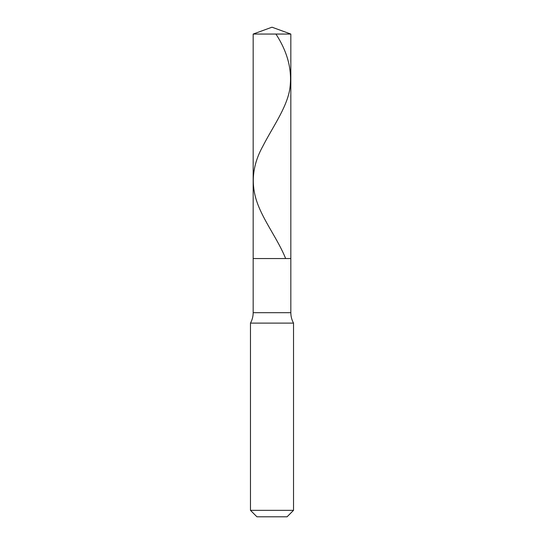 <?xml version="1.0" encoding="UTF-8"?>
<svg xmlns="http://www.w3.org/2000/svg" width="544" height="544" viewBox="0 0 544 544"><rect width="100%" height="100%" fill="white"/><g stroke="black" fill="none" stroke-linecap="round" stroke-linejoin="round"><path stroke-width="0.82" d="M290.829 34.054L253.171 34.054L272 27.2L290.829 34.054L290.829 258.55L253.171 258.55L253.171 34.054L290.829 34.054L290.829 258.55L253.171 258.55L253.171 34.054L272 27.2L290.829 34.054M290.829 258.55L253.171 258.55L290.829 258.55L290.829 312.691L253.171 312.691L253.171 258.55L253.171 312.691L290.829 312.691C290.85 316.39 291.747 319.865 293.522 323.109L250.478 323.109C252.253 319.865 253.15 316.39 253.171 312.691C253.15 316.39 252.253 319.865 250.478 323.109L293.522 323.109L293.522 510.347L250.478 510.347L250.478 323.109L250.478 510.347L256.938 516.8L287.062 516.8L293.522 510.347L250.478 510.347L256.938 516.8L287.062 516.8L293.522 510.347L293.522 323.109C291.747 319.865 290.85 316.39 290.829 312.691L290.829 258.55M275.93 34.054C288.15 52.85 292.699 71.652 289.564 90.447C285.913 109.065 272.286 127.684 262.806 146.302C252.484 164.92 250.56 183.539 257.026 202.157C263.52 220.952 278.195 239.754 285.641 258.55"/></g></svg>
